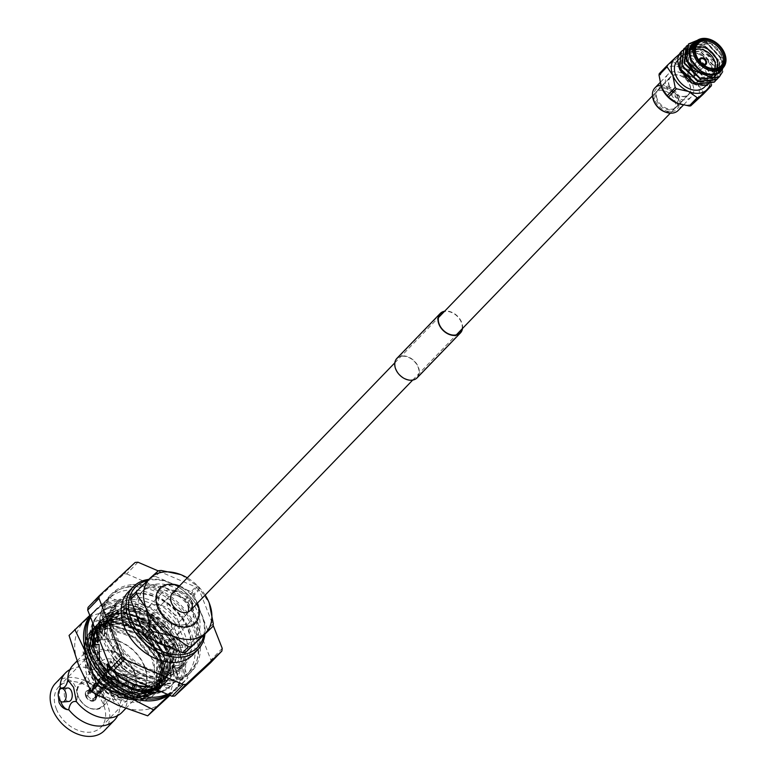 <?xml version="1.0" encoding="UTF-8"?>
<svg xmlns="http://www.w3.org/2000/svg" width="775" height="775" viewBox="0 0 775 775"><rect width="100%" height="100%" fill="white"/><g stroke="black" fill="none" stroke-linecap="round" stroke-linejoin="round"><path stroke-width="0.58" stroke-dasharray="3.88 2.91" d="M170.645 622.528A12.419 8.971 -136 0 1 169.541 632.003A12.419 8.971 -136 0 1 159.466 633.194A12.419 8.971 -136 0 1 150.563 624.233A12.419 8.971 -136 0 1 151.667 614.759A12.419 8.971 -136 0 1 161.743 613.567A12.419 8.971 -136 0 1 170.645 622.528M689.614 84.833A12.419 8.971 -136 0 1 688.52 94.308A12.419 8.971 -136 0 1 678.435 95.499A12.419 8.971 -136 0 1 669.542 86.529A12.419 8.971 -136 0 1 670.646 77.054A12.419 8.971 -136 0 1 680.721 75.863A12.419 8.971 -136 0 1 689.614 84.833M688.307 74.08A3.333 2.402 -136 0 1 688.597 71.542A3.333 2.402 -136 0 1 691.3 71.222A3.333 2.402 -136 0 1 693.683 73.625A3.333 2.402 -136 0 1 693.393 76.163A3.333 2.402 -136 0 1 690.69 76.483A3.333 2.402 -136 0 1 688.307 74.08M699.515 61.777A4.233 3.052 44 0 0 703.855 65.148A4.233 3.052 44 0 1 699.515 61.777A4.233 3.052 44 0 1 699.244 60.692A4.233 3.052 44 0 0 699.515 61.777M694.419 73.567A4.233 3.052 -136 0 1 694.042 76.793A4.233 3.052 -136 0 1 690.602 77.19A4.233 3.052 -136 0 1 687.58 74.138A4.233 3.052 -136 0 1 687.948 70.913A4.233 3.052 -136 0 1 691.387 70.506A4.233 3.052 -136 0 1 694.419 73.567A4.233 3.052 44 0 0 691.387 70.506A4.233 3.052 44 0 0 687.948 70.913A4.233 3.052 44 0 0 687.58 74.138A4.233 3.052 44 0 0 690.602 77.19A4.233 3.052 44 0 0 694.042 76.793A4.233 3.052 44 0 0 694.419 73.567M700.416 62.087A3.333 2.402 44 0 0 702.421 64.025M678.319 98.134A14.493 10.463 44 0 0 661.666 86.597A14.493 10.463 44 0 0 654.894 100.111A14.493 10.463 44 0 0 671.538 111.648A14.493 10.463 44 0 0 678.319 98.134M657.21 99.093A12.691 9.164 -136 0 1 658.333 89.416A12.691 9.164 -136 0 1 668.631 88.195A12.691 9.164 -136 0 1 677.728 97.359A12.691 9.164 -136 0 1 676.604 107.037A12.691 9.164 -136 0 1 666.306 108.258A12.691 9.164 -136 0 1 657.21 99.093M669.319 86.548A12.691 9.164 -136 0 1 670.443 76.87A12.691 9.164 -136 0 1 680.741 75.65A12.691 9.164 -136 0 1 689.837 84.814A12.691 9.164 -136 0 1 688.713 94.492A12.691 9.164 -136 0 1 678.416 95.712A12.691 9.164 -136 0 1 669.319 86.548M692.676 84.572A16.197 11.703 -136 0 1 691.232 96.933A16.197 11.703 -136 0 1 678.096 98.483A16.197 11.703 -136 0 1 666.49 86.79A16.197 11.703 -136 0 1 667.924 74.429A16.197 11.703 -136 0 1 681.07 72.879A16.197 11.703 -136 0 1 692.676 84.572M654.943 87.875A16.197 11.703 -136 0 1 668.089 86.316A16.197 11.703 -136 0 1 679.694 98.018A16.197 11.703 -136 0 1 678.261 110.37M680.741 69.944A18.9 13.65 44 0 0 694.274 83.593A18.9 13.65 44 0 0 709.609 81.782A18.9 13.65 44 0 0 711.285 67.357A18.9 13.65 44 0 0 697.752 53.717A18.9 13.65 44 0 0 682.417 55.529A18.9 13.65 44 0 0 680.741 69.944M677.398 60.721A18.9 13.65 -136 0 1 692.734 58.919A18.9 13.65 -136 0 1 706.267 72.559A18.9 13.65 -136 0 1 704.591 86.974M690.835 59.22L692.53 44.553L707.691 43.652L720.75 57.825L718.251 73.315L702.286 75.049L688.433 61.709L690.128 47.043L705.289 46.142L718.347 60.314L715.848 75.805L699.883 77.539L686.03 64.189L687.725 49.532L702.886 48.631L715.945 62.804L713.446 78.294L697.481 80.028L683.627 66.679L685.323 52.022L700.484 51.121L713.542 65.294L711.043 80.784L695.078 82.518L681.225 69.169L682.92 54.512L696.599 52.991L703.506 56.275A19.801 14.299 -136 0 1 712.022 67.299A19.801 14.299 -136 0 1 702.76 85.773A19.801 14.299 -136 0 1 680.014 70.002A19.801 14.299 -136 0 1 680.15 57.079L679.123 67.512M707.139 85.589L714.899 78.314L714.598 66.166C710.268 56.023 703.08 49.929 693.044 47.895A22.504 16.246 44 0 0 681.264 51.528M684.935 47.876L702.043 47.333L717.369 63.831L715.974 80.242M683.657 49.048L701.743 47.643L717.069 64.141L714.841 81.549M697.432 40.29L706.848 42.354L722.174 58.852L722.697 71.668M688.462 44.078L706.548 42.664L721.874 59.162L719.646 76.57M687.338 45.386L704.446 44.843L719.772 61.341L718.377 77.752M686.059 46.568L704.146 45.153L719.471 61.651L717.243 79.06M696.308 41.162L711.353 43.749L722.852 57.137L724.325 66.214M722.949 67.958A19.801 14.299 44 0 0 722.397 56.546A19.801 14.299 44 0 0 695.756 41.705M719.994 71.029A18.9 13.65 44 0 0 721.67 56.604A18.9 13.65 44 0 0 708.127 42.964A18.9 13.65 44 0 0 692.792 44.776M717.408 68.093A16.023 11.567 -136 0 1 715.325 71.717A16.023 11.567 -136 0 1 702.324 73.247A16.023 11.567 -136 0 1 690.854 61.68A16.023 11.567 -136 0 1 692.269 49.464A16.023 11.567 -136 0 1 695.814 47.256M695.378 49.813A14.221 10.269 44 0 0 691.436 62.455A14.221 10.269 44 0 0 703.574 73.373A14.221 10.269 44 0 0 714.86 68.617M703.332 94.133A25.468 18.387 44 0 0 703.526 92.7L697.762 84.146L695.398 72.065L703.419 63.753L709.183 72.317L711.547 84.388L703.526 92.7M695.398 72.065A25.468 18.387 44 0 0 694.119 70.758L682.039 68.064L673.349 61.855L681.37 53.543L693.451 56.236L702.131 62.446L694.119 70.758M702.131 62.446A25.468 18.387 -136 0 1 703.419 63.753M673.349 61.855A25.468 18.387 44 0 0 671.867 61.971L659.234 73.703M679.326 54.134L671.867 61.971M679.888 53.669A25.468 18.387 -136 0 1 681.37 53.543M693.053 56.071L693.451 56.236A22.504 16.246 44 0 0 693.053 56.071A22.504 16.246 44 0 0 678.677 55.548M709.987 84.795A22.504 16.246 44 0 0 709.183 72.317A22.504 16.246 44 0 0 708.699 71.164A22.504 16.246 44 0 0 693.451 56.236M682.533 50.365L693.044 47.895M680.692 52.158C687.076 47.391 694.681 48.767 703.506 56.275M689.053 52.739L692.23 44.863L707.391 43.962L720.45 58.135L717.95 73.625L701.985 75.359L688.132 62.019L689.827 47.352L704.988 46.452L718.047 60.624L715.548 76.115L699.583 77.849L685.73 64.509L687.425 49.842L702.586 48.941L715.645 63.114L713.145 78.604L697.18 80.338L683.327 66.999L685.023 52.332L700.183 51.431L713.242 65.604L710.743 81.094L694.778 82.828L680.925 69.488L682.242 55.199L684.693 53.368L696.599 52.991M680.15 57.079L684.693 53.368M661.85 88.302A22.504 16.246 -136 0 1 661.395 87.217A22.504 16.246 -136 0 1 663.846 69.605A22.504 16.246 -136 0 1 682.039 68.064A22.504 16.246 -136 0 1 697.762 84.146A22.504 16.246 -136 0 1 695.311 101.758A22.504 16.246 -136 0 1 677.67 103.53M654.623 101.98A12.419 8.971 -136 0 1 655.727 92.506A12.419 8.971 -136 0 1 660.436 90.394A12.419 8.971 -136 0 1 674.705 100.285A12.419 8.971 -136 0 1 673.601 109.759A12.419 8.971 -136 0 1 668.893 111.871A12.419 8.971 -136 0 1 654.623 101.98M676.643 98.27A12.419 8.971 44 0 0 667.75 89.309A12.419 8.971 44 0 0 657.665 90.501A12.419 8.971 44 0 0 656.57 99.975A12.419 8.971 44 0 0 665.463 108.936A12.419 8.971 44 0 0 675.538 107.744A12.419 8.971 44 0 0 676.643 98.27M672.119 113.131A16.197 11.703 44 0 0 679.694 98.018A16.197 11.703 44 0 0 661.085 85.114A16.197 11.703 44 0 0 660.678 85.153M411.68 379.895A13.679 9.881 44 0 0 416.873 377.57A13.679 9.881 44 0 0 416.349 363.882A13.679 9.881 44 0 0 402.37 356.238A13.679 9.881 44 0 0 397.178 358.563A13.679 9.881 44 0 0 397.701 372.252A13.679 9.881 44 0 0 411.68 379.895M462.084 328.91A13.679 9.881 44 0 0 457.763 316.791A13.679 9.881 44 0 0 445.615 311.434A13.679 9.881 44 0 0 444.211 311.657M462.491 328.484A14.037 10.143 44 0 0 445.489 311.124A14.037 10.143 44 0 0 444.618 311.23M417.124 377.822A14.037 10.143 44 0 0 416.601 363.775A14.037 10.143 44 0 0 402.244 355.928A14.037 10.143 44 0 0 396.926 358.321M169.803 680.101A54.415 39.293 -136 0 1 114.177 649.702A54.415 39.293 -136 0 1 112.113 595.258A54.415 39.293 -136 0 1 132.738 585.997A54.415 39.293 -136 0 1 188.364 616.396A54.415 39.293 -136 0 1 190.427 670.84A54.415 39.293 -136 0 1 169.803 680.101M165.898 684.141A54.415 39.293 -136 0 1 110.273 653.751A54.415 39.293 -136 0 1 108.209 599.308A54.415 39.293 -136 0 1 128.834 590.046A54.415 39.293 -136 0 1 184.46 620.446A54.415 39.293 -136 0 1 186.523 674.889A54.415 39.293 -136 0 1 165.898 684.141M131.672 597.234A46.103 33.286 -136 0 1 178.792 622.993A46.103 33.286 -136 0 1 180.536 669.106A46.103 33.286 -136 0 1 163.07 676.953A46.103 33.286 -136 0 1 115.94 651.203A46.103 33.286 -136 0 1 114.196 605.081A46.103 33.286 -136 0 1 131.672 597.234M135.577 593.195A46.103 33.286 -136 0 1 182.697 618.944A46.103 33.286 -136 0 1 184.44 665.066A46.103 33.286 -136 0 1 166.974 672.903A46.103 33.286 -136 0 1 119.844 647.154A46.103 33.286 -136 0 1 118.1 601.032A46.103 33.286 -136 0 1 135.577 593.195M167.264 694.226A56.255 40.62 44 0 0 176.826 687.58A56.255 40.62 44 0 0 174.695 631.305A56.255 40.62 44 0 0 117.19 599.879A56.255 40.62 44 0 0 95.867 609.45A56.255 40.62 44 0 0 90.481 617.181M168.252 694.642A56.255 40.62 44 0 0 175.092 689.372A56.255 40.62 44 0 0 172.961 633.097A56.255 40.62 44 0 0 115.456 601.671A56.255 40.62 44 0 0 94.133 611.243A56.255 40.62 44 0 0 90.171 616.387M140.12 691.407L146.998 692.802L145.371 694.284A50.859 36.716 44 0 0 151.939 694.274A50.859 36.716 44 0 0 163.787 691.048A50.859 36.716 44 0 0 164.155 690.864L169.279 688.297L168.756 687.861A50.859 36.716 44 0 0 171.207 685.623A50.859 36.716 44 0 0 178.047 673.339A50.859 36.716 44 0 0 178.153 672.933L179.703 667.217L179.102 667.091A50.859 36.716 44 0 0 175.712 646.834A50.859 36.716 44 0 0 175.528 646.35L172.893 639.675L172.457 639.917A50.859 36.716 44 0 0 157.683 621.647A50.859 36.716 44 0 0 157.267 621.288L151.358 616.706A50.859 36.716 44 0 0 130.839 607.416A50.859 36.716 44 0 0 130.365 607.309L123.612 605.74L123.855 606.331A50.859 36.716 44 0 0 105.439 609.567A50.859 36.716 44 0 0 105.08 609.751L99.946 612.318L100.469 612.754A50.859 36.716 44 0 0 98.028 614.992A50.859 36.716 44 0 0 91.188 627.275A50.859 36.716 44 0 0 91.082 627.682L89.532 633.398L90.123 633.524A50.859 36.716 44 0 0 93.513 653.78L96.332 660.939L97.456 660.784M96.865 644.219L97.776 660.746L99.898 660.881M96.332 660.939L98.318 659.389L95.247 651.988M99.316 660.329L98.318 659.389M95.945 644.577L91.537 646.302L93.513 653.78M92.428 644.829L93.019 644.994L91.537 646.302M96.778 660.697A50.859 36.716 44 0 0 111.542 678.968A50.859 36.716 44 0 0 111.958 679.326L117.878 683.908A50.859 36.716 44 0 0 138.386 693.199A50.859 36.716 44 0 0 138.87 693.305L145.623 694.875L145.371 694.284M111.542 678.968L105.942 672.836L107.057 671.712M93.029 625.076L94.569 619.361L95.063 619.826A50.859 36.716 44 0 1 99.752 613.199L98.028 614.992M160.987 691.533L165.153 689.44A50.859 36.716 44 0 0 165.521 689.256A50.859 36.716 44 0 0 172.941 683.831A50.859 36.716 44 0 0 177.62 677.205L178.124 677.67L179.664 671.954A50.859 36.716 44 0 0 179.781 671.547A50.859 36.716 44 0 0 179.664 652.037L180.265 652.201L177.63 645.517A50.859 36.716 44 0 0 177.446 645.042A50.859 36.716 44 0 0 165.162 625.522L159.824 620.223A50.859 36.716 44 0 0 159.417 619.855A50.859 36.716 44 0 0 139.655 607.794L139.81 607.3L133.058 605.74A50.859 36.716 44 0 0 132.573 605.624A50.859 36.716 44 0 0 112.879 605.614L112.666 605.023L107.541 607.59A50.859 36.716 44 0 0 107.173 607.774A50.859 36.716 44 0 0 99.752 613.199M92.913 625.483L91.557 632.197L90.123 633.524M91.188 627.275L93.698 621.172L95.063 619.826M107.173 607.774L100.469 612.754M105.439 609.567L111.6 607.067L112.879 605.614M132.573 605.624L125.114 604.82L123.855 606.331M130.839 607.416L138.405 609.353L139.655 607.794M159.417 619.855L152.617 615.088L148.916 622.267L148.945 619.487L151.358 616.706M157.683 621.647L163.806 627.304L165.162 625.522M177.446 645.042L173.794 638.242L172.457 639.917M175.712 646.834L178.269 653.722L179.664 652.037M179.781 671.547L180.556 665.434L179.102 667.091M178.047 673.339L176.109 678.842L177.62 677.205M165.521 689.256L170.326 686.272L168.756 687.861M163.787 691.048L158.207 692.957L159.815 691.416M138.386 693.199L131.411 690.661L133.038 689.237M113.276 677.176L119.495 682.533L117.878 683.908M117.761 684.422L116.599 682.194L119.505 681.942M119.495 682.039L119.495 682.533M114.283 671.508L112.714 668.36L109.808 668.612L116.647 682.291M107.347 671.305L105.942 672.836M112.714 668.36L111.329 669.183M145.623 694.875L141.593 692.201L144.731 691.077M133.038 685.178L142.309 692.676M131.953 688.82L131.411 690.661M157.674 687.59L163.215 686.941L165.947 684.79L160.415 685.429L157.674 687.59L157.935 690.225M158.1 691.833L158.207 692.957M160.415 685.429L160.076 691.135M169.279 688.297L163.215 686.941M165.947 684.79L170.326 686.272M174.317 674.909L173.203 668.428L175.053 665.493L176.167 671.973L174.317 674.909L176.109 678.842M176.167 671.973L178.124 677.67M179.703 667.217L173.203 668.428M175.053 665.493L180.556 665.434M176.787 652.182L167.739 643.725L168.553 640.547L177.417 648.82L176.603 651.998L178.269 653.722M178.056 649.586L180.265 652.201M172.893 639.675L167.739 643.725M168.553 640.547L173.794 638.242M148.945 619.487L163.69 624.824L163.806 627.304M163.69 624.824L165.627 625.318M163.661 627.605L148.916 622.267M151.474 616.193L150.292 618.993M140.44 611.039L123.922 612.26L123.719 610.351L140.227 609.131L140.44 611.039L138.405 609.353M140.227 609.131L139.81 607.3M123.612 605.74L123.922 612.26M123.719 610.351L125.114 604.82M115.795 608.637L102.3 617.52L102.494 616.638L115.988 607.755L115.795 608.637L111.6 607.067M115.988 607.755L112.666 605.023M99.946 612.318L102.3 617.52M102.494 616.638L101.787 611.359M95.819 630.724L100.237 621.211L93.698 621.172M100.237 621.211L94.569 619.361M99.152 621.308L92.312 636.042M89.532 633.398L91.75 635.51M91.799 632.691L91.557 632.197M103.705 666.887L109.527 673.892C129.26 691.329 147.008 694.39 162.789 683.075C174.888 668.234 172.66 650.738 156.085 630.588C137.756 613.325 120.416 609.034 104.073 617.704C120.522 608.53 138.182 612.512 157.054 629.639L172.205 658.082L165.598 683.007L155.62 689.227M144.353 690.767L132.07 688.433L144.16 690.602M124.136 684.984L109.382 673.872L94.124 644.713M87.372 635.858C80.891 651.194 85.066 667.139 99.898 683.705L129.89 700.096L156.114 692.84L162.711 667.905L147.57 639.462C135.606 627.769 122.712 622.16 108.878 622.635C87.488 627.847 82.847 642.669 94.957 667.11C90.055 657.568 88.747 648.675 91.033 640.431C95.703 618.983 128.127 618.518 147.424 639.452C164.397 659.535 166.703 677.011 154.361 691.862C138.522 702.983 120.658 699.99 100.76 682.852C85.793 666.752 81.336 651.087 87.372 635.858C83.962 642.843 83.545 650.768 86.122 659.651C88.767 668.273 93.581 676.062 100.547 683.027L130.161 698.895L156.618 692.269L157.548 691.348L164.639 666.81L149.759 637.195L120.919 620.533L95.238 626.355L94.337 627.237L87.982 651.01L103.637 679.83L133.252 695.688L159.698 689.072L160.638 688.152L167.729 663.613L152.849 633.989L124.01 617.326L98.328 623.148L97.427 624.03L91.072 647.813L106.727 676.633L136.332 692.492L162.789 685.865L163.728 684.945L170.82 660.407L155.94 630.792C135.305 612.066 116.977 608.598 100.963 620.387A45.008 32.492 44 0 0 100.508 620.843A45.008 32.492 44 0 0 93.736 635.209M103.462 603.502L130.2 617.2L159.989 627.74L169.531 657.394A56.255 40.62 -136 0 1 163.389 701.443A56.255 40.62 44 0 1 117.926 705.289A56.255 40.62 -136 0 1 94.269 688.888A56.255 40.62 -136 0 1 78.595 665.086A56.255 40.62 -136 0 1 84.737 621.046L109.236 597.515L139.025 608.055A56.255 40.62 44 0 0 93.562 611.901A56.255 40.62 44 0 0 89.977 615.893M155.911 689.353A45.008 32.492 44 0 0 165.269 683.347A45.008 32.492 44 0 0 166.334 642.833A45.008 32.492 44 0 0 126.722 613.587C137.592 615.689 147.453 621.288 156.327 630.385L171.207 660.009L164.116 684.548L163.176 685.468L136.72 692.094L107.115 676.226L91.46 647.416L97.815 623.633L98.716 622.751L124.397 616.929L153.237 633.592L168.117 663.206L161.026 687.745L160.086 688.665L133.629 695.291L104.024 679.433L88.369 650.613L94.724 626.83L95.625 625.948L121.307 620.126L150.147 636.788L165.027 666.413L157.935 690.951L156.996 691.872L130.549 698.488L100.934 682.63C84.63 664.582 80.832 647.881 89.542 632.536A45.008 32.492 44 0 0 86.122 659.651A45.008 32.492 44 0 0 117.587 695.776A45.008 32.492 44 0 0 156.443 692.492A45.008 32.492 44 0 0 146.611 637.844A45.008 32.492 44 0 0 91.653 630.017A45.008 32.492 44 0 0 89.542 632.536L92.535 629.155L108.878 622.635M93.746 644.732A45.008 32.492 44 0 0 144.809 691.126M104.073 617.704C110.273 613.451 117.819 612.085 126.722 613.587A45.008 32.492 44 0 0 100.963 620.387L94.037 634.56M168.931 694.933A56.255 40.62 44 0 0 172.215 692.298A56.255 40.62 44 0 0 178.347 648.258A56.255 40.62 44 0 0 139.025 608.055L165.763 621.753L178.347 648.258L187.889 677.912L169.231 695.068M69.062 635.432L84.737 621.046A56.255 40.62 -136 0 1 130.2 617.2A56.255 40.62 -136 0 1 169.531 657.394L182.115 683.899L169.919 695.359M182.115 683.899L187.889 677.912M89.784 615.408L109.236 597.515M159.989 627.74L165.763 621.753M93.794 641.177C96.265 618.653 110.031 612.143 135.102 621.627L152.568 634.047L166.034 660.949L159.572 683.25L158.71 684.083L134.676 690.128L107.773 675.781L93.543 649.673L99.268 628.137L100.091 627.333L123.351 622.092L149.478 637.244L162.944 664.146L156.482 686.447L155.62 687.289L131.585 693.334L104.693 678.977L90.452 652.87L91.033 640.431M135.102 621.627C125.288 617.714 116.521 617.384 108.791 620.649L126.054 619.293L152.181 634.444L165.647 661.346L159.185 683.647L158.333 684.49L134.288 690.525L107.396 676.178L93.155 650.07L98.88 628.535L99.704 627.74L122.963 622.49L149.091 637.641L162.556 664.553L156.095 686.844L155.242 687.687L131.208 693.732L104.305 679.375L94.957 667.11M108.791 620.649L95.373 638.988M95.247 644.626L99.878 660.562M137.96 562.214L126.674 573.907A70.632 50.995 44 0 0 125.269 574.013A70.632 50.995 44 0 0 123.874 574.149L88.069 607.368M148.752 579.4A45.066 32.54 -136 0 1 150.263 579.235A45.066 32.54 -136 0 1 204.891 634.512M128.175 592.09A45.066 32.54 -136 0 1 145.254 584.418A45.066 32.54 -136 0 1 191.318 609.596A45.066 32.54 -136 0 1 193.023 654.672M203.738 635.577A43.264 31.233 44 0 0 190.34 597.041A43.264 31.233 44 0 0 151.735 579.894A43.264 31.233 44 0 0 147.521 580.553M181.118 645.207A35.388 25.546 -136 0 1 144.944 625.435A35.388 25.546 -136 0 1 143.608 590.037A35.388 25.546 -136 0 1 157.015 584.021A35.388 25.546 -136 0 1 193.188 603.783A35.388 25.546 -136 0 1 194.535 639.181A35.388 25.546 -136 0 1 181.118 645.207M135.993 613.267A35.388 25.546 -136 0 1 141.011 592.72A35.388 25.546 -136 0 1 154.419 586.704A35.388 25.546 -136 0 1 190.592 606.467A35.388 25.546 -136 0 1 191.938 641.874A35.388 25.546 -136 0 1 178.521 647.89A35.388 25.546 -136 0 1 169.938 647.328M155.494 641.138A35.388 25.546 -136 0 1 141.031 626.055M169.609 585.077A23.802 17.186 -136 0 1 196.957 604.025A23.802 17.186 -136 0 1 185.826 626.229A23.802 17.186 -136 0 1 158.487 607.28A23.802 17.186 -136 0 1 169.609 585.077M182.871 624.902A20.198 14.58 44 0 0 190.524 621.472A20.198 14.58 44 0 0 189.759 601.264A20.198 14.58 44 0 0 169.105 589.978A20.198 14.58 44 0 0 161.452 593.417A20.198 14.58 44 0 0 162.217 613.626A20.198 14.58 44 0 0 182.871 624.902M154.884 604.723A20.198 14.58 -136 0 1 175.528 615.999A20.198 14.58 -136 0 1 176.293 636.217A20.198 14.58 -136 0 1 168.64 639.646A20.198 14.58 -136 0 1 147.986 628.37A20.198 14.58 -136 0 1 147.221 608.162A20.198 14.58 -136 0 1 154.884 604.723M130.345 586.898A55.723 40.232 -136 0 1 187.308 618.024A55.723 40.232 -136 0 1 189.41 673.766A55.723 40.232 -136 0 1 168.301 683.25A55.723 40.232 -136 0 1 111.338 652.124A55.723 40.232 -136 0 1 109.227 596.372A55.723 40.232 -136 0 1 130.345 586.898M132.593 584.563A55.723 40.232 -136 0 1 189.555 615.689A55.723 40.232 -136 0 1 191.667 671.431A55.723 40.232 -136 0 1 170.548 680.915A55.723 40.232 -136 0 1 113.596 649.789A55.723 40.232 -136 0 1 111.484 594.038A55.723 40.232 -136 0 1 132.593 584.563M166.858 671.547A44.882 32.405 -136 0 1 120.977 646.476A44.882 32.405 -136 0 1 119.282 601.565A44.882 32.405 -136 0 1 136.284 593.931A44.882 32.405 -136 0 1 182.173 619.002A44.882 32.405 -136 0 1 183.869 663.904A44.882 32.405 -136 0 1 166.858 671.547M139.074 682.136L154.525 683.686L175.082 670.181L175.208 642.553L154.797 616.648L125.986 607.726C110.844 610.032 103.685 619.244 104.499 635.364L108.403 642.068L112.666 637.641L106.785 622.712A44.882 32.405 -136 0 1 113.654 607.397A44.882 32.405 -136 0 1 130.665 599.753A44.882 32.405 -136 0 1 176.545 624.824A44.882 32.405 -136 0 1 178.25 669.736A44.882 32.405 -136 0 1 161.239 677.369A44.882 32.405 -136 0 1 121.394 659.806L115.514 644.868L111.251 649.285L113.353 657.82L112.879 658.304C121.317 669.222 131.731 676.11 144.14 678.977C131.866 675.916 121.607 668.864 113.353 657.82M106.785 622.712L110.147 619.215A44.882 32.405 44 0 0 124.765 656.318L121.394 659.806M112.666 637.641A39.641 28.627 -136 0 1 117.422 611.029A39.641 28.627 -136 0 1 132.447 604.287A39.641 28.627 -136 0 1 172.98 626.433A39.641 28.627 -136 0 1 174.482 666.093A39.641 28.627 -136 0 1 159.456 672.836A39.641 28.627 -136 0 1 115.514 644.868M108.403 642.068A39.641 28.627 -136 0 1 113.16 615.447A39.641 28.627 -136 0 1 128.185 608.704A39.641 28.627 -136 0 1 168.708 630.85A39.641 28.627 -136 0 1 170.209 670.511A39.641 28.627 -136 0 1 155.184 677.263A39.641 28.627 -136 0 1 111.251 649.285M128.563 698.624A34.536 24.936 -136 0 1 88.892 671.121A34.536 24.936 -136 0 1 105.042 638.91A34.536 24.936 -136 0 1 144.712 666.403A34.536 24.936 -136 0 1 128.563 698.624M158.768 688.113A45.008 32.492 -136 0 0 158.178 660.387C163.38 681.651 156.841 695.02 138.541 700.503L150.021 694.119L156.521 677.98L151.561 657.791C140.372 638.377 125.23 628.486 106.146 628.128C91.886 629.688 84.204 637.612 83.099 651.911C84.814 665.047 89.057 675.5 95.829 683.269C108.093 696.463 121.723 702.799 136.729 702.266C147.066 701.307 154.409 696.589 158.768 688.113L158.584 660.087L137.475 633.068L107.657 623.449L90.878 630.821L86.81 636.624L84.252 645.749L88.292 652.192L90.627 637.592L95.141 631.441L91.392 636.788L89.057 651.397L88.292 652.192M150.408 686.999L152.21 686.873L169.541 678.929L173.823 672.894L174.026 644.083L152.917 617.074L123.099 607.445L106.32 614.817L102.252 620.62L99.316 630.133L101.418 638.59L100.643 639.394L96.604 632.942M151.164 687.318L169.163 679.317L173.445 673.281L173.648 644.471L152.549 617.462L122.721 607.842L105.952 615.205L101.883 621.007L99.316 630.133M154.971 688.956L166.451 682.126L170.733 676.1L170.936 647.28L149.837 620.271L120.009 610.652L103.23 618.014L99.171 623.827L96.623 632.768M155.349 689.111L166.083 682.513L170.364 676.488L170.558 647.667L149.459 620.659L119.631 611.039L102.862 618.402L98.793 624.214L96.381 632.148M97.059 624.417L113.828 617.055L143.656 626.675L164.755 653.683L164.562 682.504L160.28 688.529L142.939 696.473C128.476 697.287 115.029 691.658 102.62 679.568L100.527 671.111L101.302 670.307L105.332 676.749L105.71 676.362C118.12 688.452 131.566 694.09 146.029 693.267L163.36 685.323L167.642 679.297L167.846 650.487L146.746 623.468L116.918 613.848L100.149 621.221L96.081 627.023L93.145 636.537L95.238 644.994L94.463 645.788L90.433 639.346L92.99 630.22L97.059 624.417L92.612 630.608L90.433 639.346M105.332 676.749C117.742 688.839 131.188 694.477 145.652 693.664L162.992 685.71L167.274 679.685L167.468 650.874L146.368 623.856L116.55 614.236L99.772 621.608L95.703 627.411L93.145 636.537M102.62 679.568L102.242 679.956C114.661 692.046 128.098 697.674 142.571 696.861L159.902 688.917L164.184 682.891L164.387 654.071L143.278 627.062L113.46 617.442L96.681 624.805M95.829 683.269L94.347 677.505L95.122 676.711L99.161 683.153L99.529 682.765C111.939 694.855 125.385 700.493 139.849 699.67L157.189 691.726L161.471 685.701L161.665 656.88L140.566 629.872L110.738 620.252L93.969 627.614L89.9 633.427L86.965 642.94L89.057 651.397M99.161 683.153C111.571 695.243 125.007 700.881 139.481 700.058L156.812 692.114L161.093 686.088L161.297 657.278L140.188 630.259L110.37 620.639L93.591 628.012L89.522 633.814L86.965 642.94M56.333 708.912A29.256 21.119 44 0 0 77.297 730.031A29.256 21.119 44 0 0 101.031 727.231A29.256 21.119 44 0 0 103.617 704.921A29.256 21.119 44 0 0 82.663 683.802A29.256 21.119 44 0 0 58.929 686.602A29.256 21.119 44 0 0 56.333 708.912M134.763 672.652A29.256 21.119 -136 0 1 132.167 694.972A29.256 21.119 -136 0 1 108.432 697.771A29.256 21.119 -136 0 1 87.478 676.653A29.256 21.119 -136 0 1 90.065 654.342A29.256 21.119 -136 0 1 113.799 651.542A29.256 21.119 -136 0 1 134.763 672.652M133.581 671.111A25.652 18.523 -136 0 1 121.588 695.039A25.652 18.523 -136 0 1 92.118 674.618A25.652 18.523 -136 0 1 104.112 650.68A25.652 18.523 -136 0 1 133.581 671.111M104.46 730.544A34.023 24.567 44 0 0 107.473 704.591A34.023 24.567 44 0 0 83.099 680.033A34.023 24.567 44 0 0 55.5 683.288M58.203 694.303L58.948 690.825M69.963 669.552A34.023 24.567 -136 0 1 71.436 668.844A34.023 24.567 -136 0 1 111.212 683.482L114.051 697.781L119.815 705.318A34.023 24.567 -136 0 1 118.333 714.104A34.023 24.567 -136 0 1 117.674 715.596M119.65 705.473A15.122 8.845 85.2 0 1 112.084 697.946A15.122 8.845 85.2 0 1 111.058 683.637M116.105 693.78A6.752 3.953 85.2 0 1 118.778 683.695A6.752 3.953 85.2 0 1 122.595 687.057A6.752 3.953 85.2 0 1 119.922 697.142A6.752 3.953 85.2 0 1 116.105 693.78M128.708 686.543A6.752 3.953 -94.8 0 0 124.891 683.172A6.752 3.953 -94.8 0 0 122.218 693.257A6.752 3.953 -94.8 0 0 126.034 696.628A6.752 3.953 -94.8 0 0 128.708 686.543M67.977 679.675A15.122 8.845 85.2 0 1 75.553 687.212A15.122 8.845 85.2 0 1 76.58 701.511M67.716 688.006A6.752 3.953 -94.8 0 0 65.042 698.101A6.752 3.953 -94.8 0 0 68.849 701.462M87.933 695.785A4.505 3.245 44 0 0 92.554 698.992L92.38 700.707A5.764 4.156 -136 0 1 86.306 696.493L87.933 695.785L104.625 678.483A4.505 3.245 -136 0 1 104.451 678.096A4.505 3.245 -136 0 1 104.315 677.708L87.623 695.001A4.505 3.245 -136 0 1 88.156 691.959A4.505 3.245 -136 0 1 89.503 691.242L106.204 673.95A4.505 3.245 -136 0 1 106.931 673.892L90.239 691.184L89.203 690.719A5.764 4.156 -136 0 1 95.277 694.933L94.86 694.39A4.505 3.245 44 0 0 90.239 691.184M94.86 694.39L111.552 677.098A4.505 3.245 -136 0 1 111.726 677.486A4.505 3.245 -136 0 1 111.862 677.873L95.17 695.165A4.505 3.245 -136 0 1 94.637 698.217A4.505 3.245 -136 0 1 93.281 698.924L109.982 681.632A4.505 3.245 -136 0 1 109.246 681.69L92.554 698.992M116.483 672.555A4.505 3.245 -136 0 1 116.085 675.984A4.505 3.245 -136 0 1 112.433 676.42A4.505 3.245 -136 0 1 109.207 673.165A4.505 3.245 -136 0 1 109.604 669.736A4.505 3.245 -136 0 1 113.257 669.309A4.505 3.245 -136 0 1 116.483 672.555M99.752 673.969A16.197 11.703 -136 0 1 101.186 661.608A16.197 11.703 -136 0 1 114.332 660.058A16.197 11.703 -136 0 1 125.938 671.751A16.197 11.703 -136 0 1 124.504 684.112A16.197 11.703 -136 0 1 111.358 685.662A16.197 11.703 -136 0 1 99.752 673.969M113.324 677.747A6.297 4.553 44 0 0 113.179 677.36A6.297 4.553 44 0 0 113.014 676.972L95.712 694.894A6.297 4.553 44 0 0 89.018 690.254L106.311 672.322A6.297 4.553 44 0 0 105.584 672.39L88.282 690.312A6.297 4.553 44 0 0 86.258 691.339A6.297 4.553 44 0 0 85.56 695.756L102.862 677.834A6.297 4.553 44 0 0 102.997 678.222A6.297 4.553 44 0 0 103.162 678.609L85.86 696.531A6.297 4.553 44 0 0 92.564 701.181L109.866 683.259A6.297 4.553 44 0 0 110.593 683.192L93.291 701.113A6.297 4.553 44 0 0 95.325 700.087A6.297 4.553 44 0 0 96.023 695.669L113.324 677.747L111.862 677.873M85.657 696.192A6.297 4.553 44 0 0 90.171 700.736A6.297 4.553 44 0 0 95.277 700.135A6.297 4.553 44 0 0 95.838 695.33A6.297 4.553 44 0 0 91.324 690.777A6.297 4.553 44 0 0 86.209 691.387A6.297 4.553 44 0 0 85.657 696.192M89.309 671.092A34.023 24.567 -136 0 1 92.322 645.139A34.023 24.567 -136 0 1 119.931 641.874A34.023 24.567 -136 0 1 144.295 666.442A34.023 24.567 -136 0 1 141.282 692.395A34.023 24.567 -136 0 1 113.673 695.65A34.023 24.567 -136 0 1 89.309 671.092M122.14 712.225A34.023 24.567 44 0 0 127.487 697.355L128.582 682.727C126.451 678.144 123.273 675.693 119.05 675.354L118.885 675.519A34.023 24.567 44 0 0 73.179 664.969M126.674 573.907L185.496 599.133A70.632 50.995 44 0 1 187.928 601.613L210.945 660.058A70.632 50.995 44 0 1 210.568 662.77M135.16 562.456L123.874 574.149M185.496 599.133L196.782 587.44L158.216 570.904M187.928 601.613L199.214 589.92L213.115 625.212M222.231 648.365L210.945 660.058M196.782 587.44A70.632 50.995 -136 0 1 199.214 589.92M95.17 695.165L95.587 695.708A5.764 4.156 -136 0 1 93.107 700.648L93.281 698.924M87.623 695.001L85.996 695.717A5.764 4.156 -136 0 1 88.466 690.777L89.503 691.242M102.862 677.834L104.315 677.708M106.204 673.95L105.584 672.39M106.931 673.892L106.311 672.322M111.552 677.098L113.014 676.972M103.162 678.609L104.625 678.483M109.982 681.632L110.593 683.192M109.246 681.69L109.866 683.259M111.212 683.482C115.213 684.451 117.771 681.806 118.885 675.519M59.656 689.673A15.122 8.845 -94.8 0 0 60.624 701.181M127.487 697.355C123.487 696.376 120.929 699.031 119.815 705.318M127.652 697.19A15.122 8.845 -94.8 0 0 119.05 675.354M105.884 669.629L108.422 673.553L108.8 673.165L119.466 681.864M132.205 687.987L143.646 690.176M108.422 673.553L118.149 681.642L126.654 686.369M110.331 668.573L111.513 670.356L111.891 669.968L114.991 672.913M134.695 684.587L138.057 685.594M111.513 670.356L115.62 674.182M133.959 684.848L138.899 686.282M117.064 669.523A45.008 32.492 -136 0 1 114.642 667.11L127.662 677.243M144.14 678.977C133.009 677.282 123.041 672.128 114.235 663.516L112.879 658.304M111.891 669.968L109.788 661.511L123.738 674.734L151.987 682.833L167.991 675.49L171.953 669.92L172.166 643.318L152.733 618.373L125.259 609.47L109.808 616.241L106.068 621.589L103.734 636.188L99.694 629.746M108.8 673.165L108.171 670.404M109.905 668.612L120.658 677.931L148.897 686.04L164.91 678.687L168.863 673.126L169.076 646.515L149.643 621.569L122.169 612.667L106.727 619.438L102.978 624.786L100.643 639.394M105.71 676.362L103.617 667.905L117.567 681.138L145.807 689.237L161.82 681.893L165.773 676.323L165.986 649.721L146.553 624.776L119.088 615.873L103.637 622.645L99.888 627.982L97.408 638.348M93.988 636.847L93.513 636.149M100.527 671.111L114.477 684.335L142.716 692.443L158.73 685.09L162.682 679.52L162.905 652.918L143.472 627.973L115.998 619.07L100.547 625.842L96.807 631.189L94.463 645.788M99.529 682.765L97.437 674.308L111.387 687.541L139.636 695.64L155.639 688.287L159.592 682.727L159.815 656.115L140.382 631.179L112.908 622.267L97.456 629.048L93.717 634.386L91.372 648.995L87.343 642.553M94.347 677.505L108.297 690.738L136.545 698.837L152.549 691.494L156.511 685.923L156.724 659.322L137.291 634.376L109.817 625.473L94.366 632.245M95.122 676.711L109.072 689.934L137.311 698.042L153.324 690.69L157.277 685.119L157.499 658.518L138.057 633.572L110.593 624.669L95.141 631.441M97.437 674.308L98.212 673.514L112.162 686.737L140.401 694.836L156.414 687.493L160.367 681.923L160.58 655.321L141.147 630.375L113.673 621.472L98.231 628.244L94.482 633.592L92.148 648.191L91.372 648.995M101.302 670.307L115.252 683.54L143.491 691.639L159.505 684.286L163.457 678.726L163.67 652.114L144.237 627.178L116.763 618.276L101.322 625.047L97.573 630.385L95.238 644.994M103.617 667.905L104.383 667.11L118.333 680.334L146.582 688.442L162.585 681.089L166.547 675.519L166.761 648.917L147.328 623.972L119.854 615.069L104.402 621.841L100.663 627.188L98.328 641.787M107.473 663.904L121.423 677.137L149.672 685.236L165.676 677.893L169.638 672.322L169.851 645.72L150.418 620.775L122.944 611.872L107.492 618.644L103.753 623.982L101.418 638.59M109.788 661.511L110.563 660.707L124.513 673.93L152.762 682.039L168.766 674.686L172.728 669.125L172.941 642.514L153.508 617.568L126.034 608.666L110.583 615.437L106.843 620.785L104.509 635.393L103.734 636.188M98.212 673.514L102.242 679.956M90.055 639.733L92.148 648.191M110.563 660.707L114.603 667.149M158.178 660.387L137.097 633.466L107.279 623.836L90.501 631.208L86.432 637.011L84.252 645.749M114.235 663.516L114.642 667.11M151.561 657.791L134.201 637.573L106.727 628.67L91.276 635.442L87.536 640.789L85.202 655.398L83.099 651.911M138.541 700.503L150.234 693.896L154.186 688.326L154.409 661.724L134.976 636.779L107.502 627.876L92.051 634.648L88.311 639.985L85.967 654.594L85.202 655.398M83.874 646.137L85.967 654.594M110.147 619.215L124.765 656.318M205.181 595.084A38.983 28.142 44 0 0 187.308 577.83M199.378 588.303A44.01 31.775 44 0 0 196.869 585.735L191.105 591.712A44.01 31.775 -136 0 1 193.614 594.28L199.378 588.303L209.221 602.989M181.282 574.847L196.869 585.735M213.299 623.633L207.535 629.61A44.01 31.775 -136 0 1 207.138 632.419M193.614 594.28L207.535 629.61M158.41 570.739L152.646 576.716A44.01 31.775 -136 0 1 155.542 576.464L161.316 570.487M155.542 576.464L191.105 591.712M130.994 596.798L152.646 576.716M191.454 600.964A12.419 8.971 44 0 0 177.184 591.073M188.102 611.969A12.419 8.971 -136 0 1 186.659 614.275A12.419 8.971 -136 0 1 176.574 615.466A12.419 8.971 -136 0 1 167.681 606.496A12.419 8.971 -136 0 1 168.785 597.021A12.419 8.971 -136 0 1 178.86 595.83A12.419 8.971 -136 0 1 187.753 604.8M179.548 585.871A24.81 17.912 -136 0 1 197.422 603.124M78.382 696.803A15.306 11.044 -136 0 1 85.531 682.533A15.306 11.044 -136 0 1 103.114 694.71A15.306 11.044 -136 0 1 95.955 708.989A15.306 11.044 -136 0 1 78.382 696.803M104.276 694.206A16.197 11.703 44 0 0 92.671 682.504A16.197 11.703 44 0 0 79.525 684.063A16.197 11.703 44 0 0 78.081 696.415A16.197 11.703 44 0 0 89.687 708.118A16.197 11.703 44 0 0 102.833 706.558A16.197 11.703 44 0 0 104.276 694.206M169.541 632.003L186.659 614.275M412.678 380.099L456.339 334.868M670.327 113.15L688.52 94.308M151.667 614.759L168.785 597.021M394.804 362.845L438.456 317.614M652.453 95.897L670.646 77.054M700.532 59.171L688.597 71.542M705.977 64.422L694.042 76.793L705.977 64.422M699.893 58.542L687.948 70.913L699.893 58.542M705.327 63.792L693.393 76.163M670.443 76.87L658.333 89.416M691.232 96.933L683.279 105.177M709.609 81.782L705.56 85.986M692.269 49.464L697.897 43.633M715.325 71.717L720.944 65.885M682.417 55.529L677.796 60.305M667.924 74.429L660.019 82.615M688.713 94.492L676.604 107.037M655.727 92.506L657.665 90.501M673.601 109.759L675.538 107.744M460.118 332.766L416.873 377.57M440.433 313.759L397.178 358.563M112.113 595.258L108.209 599.308M184.44 665.066L180.536 669.106M118.1 601.032L114.196 605.081M190.427 670.84L186.523 674.889M95.867 609.45L94.133 611.243M98.008 644.432L94.008 645.333M172.941 683.831L171.207 685.623M176.826 687.58L175.092 689.372M106.756 672.158L109.004 670.559M124.291 608.104L123.903 611.863M143.608 590.037L141.011 592.72M190.524 621.472L176.293 636.217M191.667 671.431L189.41 673.766M119.282 601.565L113.654 607.397M117.422 611.029L113.16 615.447M174.482 666.093L170.209 670.511M132.167 694.972L101.031 727.231M118.778 683.695L124.891 683.172M94.637 698.217L116.085 675.984M124.504 684.112L102.833 706.558C93.688 712.109 85.395 708.815 77.975 696.686C76.473 689.508 76.996 685.303 79.525 684.063L101.186 661.608M77.025 660.978L92.322 645.139M125.763 708.466L141.282 692.395M88.156 691.959L109.604 669.736M90.065 654.342L58.929 686.602M69.304 671.043L71.436 668.844M116.202 716.313L118.333 714.104M119.922 697.142L126.034 696.628M152.549 691.494L153.324 690.69M155.639 688.287L156.414 687.493M97.456 629.048L98.231 628.244M158.73 685.09L159.505 684.286M100.547 625.842L101.322 625.047M161.82 681.893L162.585 681.089M103.637 622.645L104.402 621.841M164.91 678.687L165.676 677.893M106.727 619.438L107.492 618.644M167.991 675.49L168.766 674.686M109.808 616.241L110.583 615.437M183.869 663.904L178.25 669.736M111.484 594.038L109.227 596.372M92.051 634.648L91.276 635.442M161.452 593.417L147.221 608.162M194.535 639.181L191.938 641.874"/><path stroke-width="1.16" d="M702.421 64.025A3.333 2.402 44 0 0 705.327 63.792A3.333 2.402 44 0 0 705.628 61.254A3.333 2.402 44 0 0 703.235 58.852A3.333 2.402 44 0 0 700.532 59.171A3.333 2.402 44 0 0 700.242 61.709A3.333 2.402 44 0 0 700.416 62.087M703.855 65.148A4.233 3.052 44 0 0 705.977 64.422A4.233 3.052 44 0 0 706.354 61.196A4.233 3.052 44 0 0 703.322 58.144A4.233 3.052 44 0 0 699.893 58.542A4.233 3.052 44 0 0 699.244 60.692A4.233 3.052 44 0 1 699.893 58.542A4.233 3.052 44 0 1 703.322 58.144A4.233 3.052 44 0 1 706.354 61.196A4.233 3.052 44 0 1 705.977 64.422A4.233 3.052 44 0 1 703.855 65.148M683.279 105.177L678.261 110.37A16.197 11.703 -136 0 1 665.115 111.929A16.197 11.703 -136 0 1 653.509 100.227A16.197 11.703 -136 0 1 654.943 87.875L660.019 82.615M667.246 65.4L675.267 57.776A22.504 16.246 44 0 0 672.807 75.388L667.042 66.834A25.468 18.387 -136 0 1 667.246 65.4L659.234 73.703A25.468 18.387 44 0 0 659.031 75.146L661.395 87.217L667.159 95.771L675.17 87.468L672.807 75.388A22.504 16.246 44 0 0 688.539 91.469A22.504 16.246 44 0 0 698.663 93.31A22.504 16.246 44 0 0 706.722 89.929L698.711 97.553A25.468 18.387 -136 0 1 697.975 97.631A25.468 18.387 -136 0 1 697.219 97.679L688.539 91.469L676.459 88.776L668.438 97.088L677.515 103.462A22.504 16.246 -136 0 1 677.127 103.298L689.208 105.991A25.468 18.387 44 0 0 689.953 105.942A25.468 18.387 44 0 0 690.69 105.865L703.332 94.133L711.343 85.831L706.722 89.929A22.504 16.246 44 0 0 709.987 84.795M705.56 85.986L704.591 86.974A18.9 13.65 -136 0 1 689.256 88.786A18.9 13.65 -136 0 1 675.722 75.146A18.9 13.65 -136 0 1 677.398 60.721L677.796 60.305M679.123 67.512L679.869 69.828L691.513 83.07L707.139 85.589M715.974 80.242L714.511 81.859L695.931 83.816L679.801 68.152L681.409 51.383L682.533 50.365M714.841 81.549L714.211 82.169L695.63 84.126L679.501 68.462C676.904 61.913 677.302 56.478 680.692 52.158A22.504 16.246 44 0 1 681.118 51.683A22.504 16.246 44 0 1 681.264 51.528M724.325 66.214L712.952 77.975L693.334 70.467A22.504 16.246 -136 0 1 686.912 60.779A22.504 16.246 -136 0 1 685.546 55.713L688.617 43.913L697.432 40.29M693.334 70.467L686.708 60.992L688.462 44.078M722.697 71.668L719.316 76.88L700.736 78.837L684.606 63.172L686.214 46.403L687.338 45.386M719.646 76.57L719.016 77.19L700.435 79.147L684.306 63.482L686.059 46.568M718.377 77.752L716.914 79.37L698.333 81.327L682.203 65.662L683.812 48.893L684.935 47.876M717.243 79.06L716.613 79.68L698.033 81.637L681.903 65.972L683.657 49.048M685.546 55.713L687.522 60.518C691.891 67.977 698.285 72.579 706.722 74.303A19.801 14.299 44 0 0 722.949 67.958M695.756 41.705A19.801 14.299 44 0 0 689.023 52.438L696.308 41.162M695.824 41.637L692.792 44.776A18.9 13.65 44 0 0 691.116 59.191A18.9 13.65 44 0 0 704.659 72.831A18.9 13.65 44 0 0 719.994 71.029L723.017 67.89A18.9 13.65 -136 0 1 707.682 69.702A18.9 13.65 -136 0 1 694.148 56.052A18.9 13.65 -136 0 1 695.824 41.637A18.9 13.65 -136 0 1 711.159 39.825A18.9 13.65 -136 0 1 724.693 53.465A18.9 13.65 -136 0 1 723.017 67.89M695.301 55.548A17.999 13.001 44 0 0 715.984 69.876A17.999 13.001 44 0 0 724.402 53.087A17.999 13.001 44 0 0 703.719 38.75A17.999 13.001 44 0 0 695.301 55.548M696.173 55.471A16.924 12.216 -136 0 1 704.087 39.68A16.924 12.216 -136 0 1 723.53 53.155A16.924 12.216 -136 0 1 715.616 68.946A16.924 12.216 -136 0 1 696.173 55.471M722.368 53.669A16.023 11.567 44 0 0 710.888 42.102A16.023 11.567 44 0 0 697.897 43.633A16.023 11.567 44 0 0 696.473 55.858A16.023 11.567 44 0 0 707.953 67.425A16.023 11.567 44 0 0 720.944 65.885A16.023 11.567 44 0 0 722.368 53.669M695.814 47.256A16.023 11.567 -136 0 1 716.749 59.491A16.023 11.567 -136 0 1 717.408 68.093M714.86 68.617A14.221 10.269 44 0 0 714.424 60.508A14.221 10.269 44 0 0 695.378 49.813M689.208 105.991L697.219 97.679M698.711 97.553L690.69 105.865M711.547 84.388A25.468 18.387 -136 0 1 711.343 85.831M667.042 66.834L659.031 75.146M678.677 55.548A22.504 16.246 44 0 0 675.267 57.776L679.888 53.669M667.159 95.771A25.468 18.387 44 0 0 668.438 97.088M676.459 88.776A25.468 18.387 -136 0 1 675.17 87.468M706.722 74.303L699.883 70.506L690.835 59.22L689.023 52.438M699.883 70.506L690.535 59.53L689.053 52.739M677.127 103.298A22.504 16.246 -136 0 1 661.879 88.369A22.504 16.246 -136 0 1 661.85 88.302M660.678 85.153A16.197 11.703 44 0 0 652.724 97.65A16.197 11.703 44 0 0 668.573 112.947A16.197 11.703 44 0 0 672.119 113.131M444.211 311.657A13.679 9.881 44 0 0 440.433 313.759A13.679 9.881 44 0 0 440.946 327.447A13.679 9.881 44 0 0 454.935 335.091A13.679 9.881 44 0 0 460.118 332.766A13.679 9.881 44 0 0 462.084 328.91M444.618 311.23A14.037 10.143 44 0 0 440.171 313.507A14.037 10.143 44 0 0 440.704 327.554A14.037 10.143 44 0 0 455.051 335.401A14.037 10.143 44 0 0 460.379 333.008A14.037 10.143 44 0 0 462.491 328.484M440.171 313.507L396.926 358.321A14.037 10.143 44 0 0 397.449 372.368A14.037 10.143 44 0 0 411.806 380.205A14.037 10.143 44 0 0 417.124 377.822L460.379 333.008M90.481 617.181A56.255 40.62 44 0 0 101.835 670.879A56.255 40.62 44 0 0 155.504 697.151A56.255 40.62 44 0 0 167.264 694.226M90.171 616.387A56.255 40.62 44 0 0 98.861 671.111A56.255 40.62 44 0 0 153.77 698.943A56.255 40.62 44 0 0 168.252 694.642M111.329 669.183L107.057 671.712L112.859 676.808A50.859 36.716 44 0 0 113.276 677.176A50.859 36.716 44 0 0 133.038 689.237L132.883 689.731L139.636 691.29A50.859 36.716 44 0 0 140.12 691.407A50.859 36.716 44 0 0 153.663 692.482A50.859 36.716 44 0 0 159.815 691.416L160.028 692.007L160.987 691.533M99.626 660.862L98.987 644.354L95.945 644.577M99.898 660.881L99.316 660.329M98.987 644.354L92.428 644.829L95.247 651.988A50.859 36.716 44 0 0 107.483 671.46M93.252 624.224L93.029 625.076A50.859 36.716 44 0 0 92.913 625.483A50.859 36.716 44 0 0 92.971 644.79M114.283 671.508L119.495 682.039M174.772 695.998L186.048 684.306L221.853 651.077L210.568 662.77L174.772 695.998A70.632 50.995 44 0 1 171.963 696.241L113.14 671.014A70.632 50.995 44 0 1 110.709 668.534L109.808 668.612L107.347 671.305M144.886 691.184L146.523 692.443M144.731 691.077L136.177 684.054L133.038 685.178L131.953 688.82M136.177 684.054L132.883 689.731M157.935 690.225L158.1 691.833M160.076 691.135L160.028 692.007M91.75 635.51L93.397 635.936L91.799 632.691M93.397 635.936L95.819 630.724M155.62 689.227L144.353 690.767M126.654 686.369L132.07 688.452L124.136 684.984M169.919 695.359L147.705 715.829L117.926 705.289L91.179 691.591L78.595 665.086L69.062 635.432L89.784 615.408M103.094 679.752A56.255 40.62 44 0 0 126.742 696.144L96.962 685.604L87.42 655.95A56.255 40.62 44 0 0 103.094 679.752M93.736 635.209A45.008 32.492 44 0 0 93.746 644.732M144.809 691.126A45.008 32.492 44 0 0 155.911 689.353M169.231 695.068L153.489 709.842L126.742 696.144A56.255 40.62 44 0 0 168.931 694.933M89.977 615.893A56.255 40.62 44 0 0 87.42 655.95L74.836 629.445M147.705 715.829L153.489 709.842M91.179 691.591L96.962 685.604M94.124 644.713L94.037 634.56M95.373 638.988L95.247 644.626M99.878 660.562L103.705 666.887M87.691 610.09L98.977 598.397L121.995 656.842L110.709 668.534L87.691 610.09A70.632 50.995 44 0 1 88.069 607.368L99.355 595.684L135.16 562.456A70.632 50.995 -136 0 1 136.555 562.321A70.632 50.995 -136 0 1 137.96 562.214L158.216 570.904M204.891 634.512A45.066 32.54 -136 0 1 198.032 649.489A45.066 32.54 -136 0 1 180.953 657.161A45.066 32.54 -136 0 1 134.889 631.983A45.066 32.54 -136 0 1 133.184 586.898A45.066 32.54 -136 0 1 148.752 579.4M198.032 649.489L193.023 654.672A45.066 32.54 -136 0 1 175.954 662.344A45.066 32.54 -136 0 1 129.89 637.166A45.066 32.54 -136 0 1 128.175 592.09L133.184 586.898M147.521 580.553A43.264 31.233 44 0 0 132.486 622.567A43.264 31.233 44 0 0 181.205 654.701A43.264 31.233 44 0 0 203.738 635.577M169.938 647.328A35.388 25.546 -136 0 1 155.494 641.138M141.031 626.055A35.388 25.546 -136 0 1 135.993 613.267M188.364 646.776A44.01 31.775 44 0 0 189.827 646.689A44.01 31.775 44 0 0 191.26 646.534L185.496 652.511A44.01 31.775 -136 0 1 184.062 652.666A44.01 31.775 -136 0 1 182.59 652.753L188.364 646.776L173.464 636.168A38.983 28.142 44 0 0 204.968 633.504A38.983 28.142 44 0 0 209.221 602.989A38.983 28.142 44 0 0 208.378 600.993A38.983 28.142 44 0 0 205.181 595.084M187.308 577.83A38.983 28.142 44 0 0 181.97 575.127A38.983 28.142 44 0 0 181.292 574.847A38.983 28.142 44 0 0 164.445 571.95A38.983 28.142 44 0 0 150.466 577.792L158.41 570.739A44.01 31.775 44 0 1 159.853 570.584A44.01 31.775 44 0 1 161.316 570.487L180.614 574.575M96.623 632.768L96.236 633.33L98.328 641.787L97.553 642.591L93.513 636.149M96.381 632.148L96.236 633.33M143.646 690.176L154.971 688.956M144.16 690.602L155.349 689.111M58.948 690.825L60.14 687.793A34.023 24.567 -136 0 1 65.497 672.923L55.5 683.288A34.023 24.567 44 0 0 52.477 709.241A34.023 24.567 44 0 0 76.851 733.799A34.023 24.567 44 0 0 104.46 730.544L114.458 720.188A34.023 24.567 -136 0 1 68.742 709.629L68.587 709.793C64.364 709.464 61.186 707.013 59.055 702.431L58.203 694.303M65.497 672.923A34.023 24.567 -136 0 1 69.963 669.552M77.025 660.978L73.179 664.969A34.023 24.567 44 0 0 69.304 671.043A34.023 24.567 44 0 0 67.822 679.84L73.586 687.377L76.425 701.675A34.023 24.567 44 0 0 116.202 716.313A34.023 24.567 44 0 0 122.14 712.225L125.763 708.466M62.746 701.985L68.849 701.462A6.752 3.953 -94.8 0 0 71.532 691.377A6.752 3.953 -94.8 0 0 67.716 688.006L61.603 688.529A6.752 3.953 85.2 0 1 65.42 691.891A6.752 3.953 85.2 0 1 62.746 701.985A6.752 3.953 85.2 0 1 58.929 698.614A6.752 3.953 85.2 0 1 61.603 688.529M221.853 651.077A70.632 50.995 -136 0 0 222.231 648.365L213.115 625.212M171.963 696.241L183.249 684.548L124.426 659.322L113.14 671.014M124.426 659.322A70.632 50.995 -136 0 1 121.995 656.842M186.048 684.306A70.632 50.995 -136 0 1 183.249 684.548M98.977 598.397A70.632 50.995 -136 0 1 99.355 595.684M117.674 715.596A34.023 24.567 -136 0 1 114.458 720.188M67.822 679.84C66.689 686.137 64.131 688.791 60.14 687.793M59.985 687.958A15.122 8.845 -94.8 0 0 59.656 689.673M60.624 701.181A15.122 8.845 -94.8 0 0 68.587 709.793M68.742 709.629C69.876 703.342 72.443 700.687 76.425 701.675M119.466 681.864L132.205 687.987M114.991 672.913L121.617 678.048L134.695 684.587M138.057 685.594L150.408 686.999M115.62 674.182L121.239 678.435L133.959 684.848M138.899 686.282L151.164 687.318M108.171 670.404L106.708 664.708L109.905 668.612M97.408 638.348L97.553 642.591M103.617 667.905L104.383 667.11L105.884 669.629M106.708 664.708L107.473 663.904L110.331 668.573M139.074 682.136L127.662 677.243M136.768 590.821A44.01 31.775 44 0 0 136.381 593.631L130.607 599.608A44.01 31.775 -136 0 1 130.994 596.798L150.466 577.792A38.983 28.142 44 0 0 146.213 608.317A38.983 28.142 44 0 0 173.464 636.168L152.801 631.528L147.037 637.505A44.01 31.775 -136 0 1 144.528 634.938L150.292 628.961A44.01 31.775 44 0 0 152.801 631.528M185.496 652.511L212.912 626.442L191.26 646.534M212.912 626.442A44.01 31.775 44 0 0 213.299 623.633L209.221 602.989M150.292 628.961L146.213 608.317L136.381 593.631M144.528 634.938L130.607 599.608M182.59 652.753L147.037 637.505M177.184 591.073A12.419 8.971 44 0 0 172.476 593.195A12.419 8.971 44 0 0 171.382 602.669A12.419 8.971 44 0 0 185.651 612.56A12.419 8.971 44 0 0 190.359 610.438A12.419 8.971 44 0 0 191.454 600.964M197.422 603.124A24.81 17.912 -136 0 1 186.165 627.091A24.81 17.912 -136 0 1 157.674 607.348A24.81 17.912 -136 0 1 169.27 584.205A24.81 17.912 -136 0 1 179.548 585.871M187.753 604.8A12.419 8.971 -136 0 1 188.102 611.969M190.359 610.438L412.678 380.099M456.339 334.868L670.327 113.15M172.476 593.195L394.804 362.845M438.456 317.614L652.453 95.897M652.724 97.65A19.801 19.801 0 0 0 668.573 112.947"/></g></svg>
